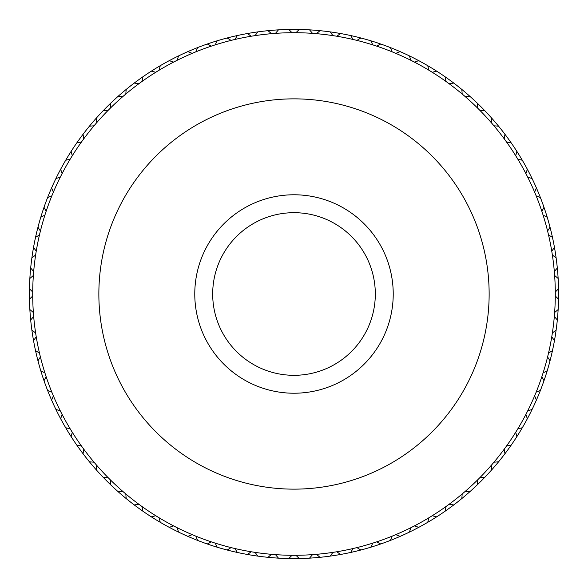 <?xml version="1.0" encoding="UTF-8"?>
<svg xmlns="http://www.w3.org/2000/svg" width="588" height="588" viewBox="0 0 588 588"><rect width="100%" height="100%" fill="white"/><g stroke="black" fill="none" stroke-linecap="round" stroke-linejoin="round"><path stroke-width="0.88" d="M98.858 294A195.142 195.142 0 0 0 294 489.142A195.142 195.142 0 0 0 489.142 294A195.142 195.142 0 0 0 294 98.858A195.142 195.142 0 0 0 98.858 294M558.144 278.469A264.6 264.6 0 0 1 558.549 288.759L555.285 292.023A261.293 261.293 0 0 0 554.638 275.471L558.144 278.469A264.6 264.6 0 0 0 556.108 257.794L552.375 255.082A261.293 261.293 0 0 1 554.322 271.531L557.321 268.018M552.463 237.339A264.6 264.6 0 0 1 554.469 247.438L551.757 251.172A261.293 261.293 0 0 0 548.53 234.928L552.463 237.339A264.6 264.6 0 0 0 547.222 217.237L543.106 215.142A261.293 261.293 0 0 1 547.604 231.084L550.015 227.144M540.416 197.605A264.6 264.6 0 0 1 543.981 207.27L541.886 211.379A261.293 261.293 0 0 0 536.153 195.841L540.416 197.605A264.6 264.6 0 0 0 532.096 178.568L527.701 177.142A261.293 261.293 0 0 1 534.639 192.18L536.403 187.917M522.306 160.245A264.6 264.6 0 0 1 527.333 169.226L525.907 173.614A261.293 261.293 0 0 0 517.815 159.164L522.306 160.245A264.6 264.6 0 0 0 511.104 142.744L506.547 142.017A261.293 261.293 0 0 1 515.75 155.791L516.83 151.307M498.565 126.177A264.6 264.6 0 0 1 504.945 134.262L504.225 138.819A261.293 261.293 0 0 0 493.964 125.81L498.565 126.177A264.6 264.6 0 0 0 484.769 110.64L480.153 110.64A261.293 261.293 0 0 1 491.399 122.804L491.759 118.203M469.797 96.241A264.6 264.6 0 0 1 477.36 103.231L477.36 107.847A261.293 261.293 0 0 0 465.196 96.601L469.797 96.241A264.6 264.6 0 0 0 453.738 83.055L449.181 83.775A261.293 261.293 0 0 1 462.19 94.036L461.823 89.435M436.693 71.17A264.6 264.6 0 0 1 445.256 76.896L445.983 81.453A261.293 261.293 0 0 0 432.209 72.251L436.693 71.17A264.6 264.6 0 0 0 418.774 60.667L414.386 62.093A261.293 261.293 0 0 1 428.836 70.185L427.755 65.694M400.083 51.597A264.6 264.6 0 0 1 409.432 55.904L410.858 60.299A261.293 261.293 0 0 0 395.82 53.361L400.083 51.597A264.6 264.6 0 0 0 380.73 44.019L376.621 46.114A261.293 261.293 0 0 1 392.159 51.847L390.395 47.584M360.856 37.985A264.6 264.6 0 0 1 370.763 40.778L372.858 44.894A261.293 261.293 0 0 0 356.916 40.396L360.856 37.985A264.6 264.6 0 0 0 340.562 33.531L336.828 36.243A261.293 261.293 0 0 1 353.072 39.47L350.661 35.537M319.982 30.679A264.6 264.6 0 0 1 330.206 31.892L332.918 35.625A261.293 261.293 0 0 0 316.469 33.678L319.982 30.679A264.6 264.6 0 0 0 299.241 29.451L295.977 32.715A261.293 261.293 0 0 1 312.529 33.362L309.531 29.856M278.469 29.856A264.6 264.6 0 0 1 288.759 29.451L292.023 32.715A261.293 261.293 0 0 0 275.471 33.362L278.469 29.856A264.6 264.6 0 0 0 257.794 31.892L255.082 35.625A261.293 261.293 0 0 1 271.531 33.678L268.018 30.679M237.339 35.537A264.6 264.6 0 0 1 247.438 33.531L251.172 36.243A261.293 261.293 0 0 0 234.928 39.47L237.339 35.537A264.6 264.6 0 0 0 217.237 40.778L215.142 44.894A261.293 261.293 0 0 1 231.084 40.396L227.144 37.985M197.605 47.584A264.6 264.6 0 0 1 207.27 44.019L211.379 46.114A261.293 261.293 0 0 0 195.841 51.847L197.605 47.584A264.6 264.6 0 0 0 178.568 55.904L177.142 60.299A261.293 261.293 0 0 1 192.18 53.361L187.917 51.597M160.245 65.694A264.6 264.6 0 0 1 169.226 60.667L173.614 62.093A261.293 261.293 0 0 0 159.164 70.185L160.245 65.694A264.6 264.6 0 0 0 142.744 76.896L142.017 81.453A261.293 261.293 0 0 1 155.791 72.251L151.307 71.17M126.177 89.435A264.6 264.6 0 0 1 134.262 83.055L138.819 83.775A261.293 261.293 0 0 0 125.81 94.036L126.177 89.435A264.6 264.6 0 0 0 110.64 103.231L110.64 107.847A261.293 261.293 0 0 1 122.804 96.601L118.203 96.241M96.241 118.203A264.6 264.6 0 0 1 103.231 110.64L107.847 110.64A261.293 261.293 0 0 0 96.601 122.804L96.241 118.203A264.6 264.6 0 0 0 83.055 134.262L83.775 138.819A261.293 261.293 0 0 1 94.036 125.81L89.435 126.177M71.17 151.307A264.6 264.6 0 0 1 76.896 142.744L81.453 142.017A261.293 261.293 0 0 0 72.251 155.791L71.17 151.307A264.6 264.6 0 0 0 60.667 169.226L62.093 173.614A261.293 261.293 0 0 1 70.185 159.164L65.694 160.245M51.597 187.917A264.6 264.6 0 0 1 55.904 178.568L60.299 177.142A261.293 261.293 0 0 0 53.361 192.18L51.597 187.917A264.6 264.6 0 0 0 44.019 207.27L46.114 211.379A261.293 261.293 0 0 1 51.847 195.841L47.584 197.605M37.985 227.144A264.6 264.6 0 0 1 40.778 217.237L44.894 215.142A261.293 261.293 0 0 0 40.396 231.084L37.985 227.144A264.6 264.6 0 0 0 33.531 247.438L36.243 251.172A261.293 261.293 0 0 1 39.47 234.928L35.537 237.339M30.679 268.018A264.6 264.6 0 0 1 31.892 257.794L35.625 255.082A261.293 261.293 0 0 0 33.678 271.531L30.679 268.018A264.6 264.6 0 0 0 29.451 288.759L32.715 292.023A261.293 261.293 0 0 1 33.362 275.471L29.856 278.469M555.293 294A261.293 261.293 0 0 0 294 32.707A261.293 261.293 0 0 0 32.707 294A261.293 261.293 0 0 0 294 555.293A261.293 261.293 0 0 0 555.293 294M558.144 309.531A264.6 264.6 0 0 0 558.549 299.241L555.285 295.977A261.293 261.293 0 0 1 554.638 312.529L558.144 309.531A264.6 264.6 0 0 1 557.321 319.982L554.322 316.469A261.293 261.293 0 0 1 552.375 332.918L556.108 330.206A264.6 264.6 0 0 1 554.469 340.562L551.757 336.828A261.293 261.293 0 0 1 548.53 353.072L552.463 350.661A264.6 264.6 0 0 1 550.015 360.856L547.604 356.916A261.293 261.293 0 0 1 543.106 372.858L547.222 370.763A264.6 264.6 0 0 1 543.981 380.73L541.886 376.621A261.293 261.293 0 0 1 536.153 392.159L540.416 390.395A264.6 264.6 0 0 1 536.403 400.083L534.639 395.82A261.293 261.293 0 0 1 527.701 410.858L532.096 409.432A264.6 264.6 0 0 1 527.333 418.774L525.907 414.386A261.293 261.293 0 0 1 517.815 428.836L522.306 427.755A264.6 264.6 0 0 1 516.83 436.693L515.75 432.209A261.293 261.293 0 0 1 506.547 445.983L511.104 445.256A264.6 264.6 0 0 1 504.945 453.738L504.225 449.181A261.293 261.293 0 0 1 493.964 462.19L498.565 461.823A264.6 264.6 0 0 1 491.759 469.797L491.399 465.196A261.293 261.293 0 0 1 480.153 477.36L484.769 477.36A264.6 264.6 0 0 1 477.36 484.769L477.36 480.153A261.293 261.293 0 0 1 465.196 491.399L469.797 491.759A264.6 264.6 0 0 1 461.823 498.565L462.19 493.964A261.293 261.293 0 0 1 449.181 504.225L453.738 504.945A264.6 264.6 0 0 1 445.256 511.104L445.983 506.547A261.293 261.293 0 0 1 432.209 515.75L436.693 516.83A264.6 264.6 0 0 1 427.755 522.306L428.836 517.815A261.293 261.293 0 0 1 414.386 525.907L418.774 527.333A264.6 264.6 0 0 1 409.432 532.096L410.858 527.701A261.293 261.293 0 0 1 395.82 534.639L400.083 536.403A264.6 264.6 0 0 1 390.395 540.416L392.159 536.153A261.293 261.293 0 0 1 376.621 541.886L380.73 543.981A264.6 264.6 0 0 1 370.763 547.222L372.858 543.106A261.293 261.293 0 0 1 356.916 547.604L360.856 550.015A264.6 264.6 0 0 1 350.661 552.463L353.072 548.53A261.293 261.293 0 0 1 336.828 551.757L340.562 554.469A264.6 264.6 0 0 1 330.206 556.108L332.918 552.375A261.293 261.293 0 0 1 316.469 554.322L319.982 557.321A264.6 264.6 0 0 1 309.531 558.144L312.529 554.638A261.293 261.293 0 0 1 295.977 555.285L299.241 558.549A264.6 264.6 0 0 1 288.759 558.549L292.023 555.285A261.293 261.293 0 0 1 275.471 554.638L278.469 558.144A264.6 264.6 0 0 1 268.018 557.321L271.531 554.322A261.293 261.293 0 0 1 255.082 552.375L257.794 556.108A264.6 264.6 0 0 1 247.438 554.469L251.172 551.757A261.293 261.293 0 0 1 234.928 548.53L237.339 552.463A264.6 264.6 0 0 1 227.144 550.015L231.084 547.604A261.293 261.293 0 0 1 215.142 543.106L217.237 547.222A264.6 264.6 0 0 1 207.27 543.981L211.379 541.886A261.293 261.293 0 0 1 195.841 536.153L197.605 540.416A264.6 264.6 0 0 1 187.917 536.403L192.18 534.639A261.293 261.293 0 0 1 177.142 527.701L178.568 532.096A264.6 264.6 0 0 1 169.226 527.333L173.614 525.907A261.293 261.293 0 0 1 159.164 517.815L160.245 522.306A264.6 264.6 0 0 1 151.307 516.83L155.791 515.75A261.293 261.293 0 0 1 142.017 506.547L142.744 511.104A264.6 264.6 0 0 1 134.262 504.945L138.819 504.225A261.293 261.293 0 0 1 125.81 493.964L126.177 498.565A264.6 264.6 0 0 1 118.203 491.759L122.804 491.399A261.293 261.293 0 0 1 110.64 480.153L110.64 484.769A264.6 264.6 0 0 1 103.231 477.36L107.847 477.36A261.293 261.293 0 0 1 96.601 465.196L96.241 469.797A264.6 264.6 0 0 1 89.435 461.823L94.036 462.19A261.293 261.293 0 0 1 83.775 449.181L83.055 453.738A264.6 264.6 0 0 1 76.896 445.256L81.453 445.983A261.293 261.293 0 0 1 72.251 432.209L71.17 436.693A264.6 264.6 0 0 1 65.694 427.755L70.185 428.836A261.293 261.293 0 0 1 62.093 414.386L60.667 418.774A264.6 264.6 0 0 1 55.904 409.432L60.299 410.858A261.293 261.293 0 0 1 53.361 395.82L51.597 400.083A264.6 264.6 0 0 1 47.584 390.395L51.847 392.159A261.293 261.293 0 0 1 46.114 376.621L44.019 380.73A264.6 264.6 0 0 1 40.778 370.763L44.894 372.858A261.293 261.293 0 0 1 40.396 356.916L37.985 360.856A264.6 264.6 0 0 1 35.537 350.661L39.47 353.072A261.293 261.293 0 0 1 36.243 336.828L33.531 340.562A264.6 264.6 0 0 1 31.892 330.206L35.625 332.918A261.293 261.293 0 0 1 33.678 316.469L30.679 319.982A264.6 264.6 0 0 1 29.856 309.531L33.362 312.529A261.293 261.293 0 0 1 32.715 295.977L29.451 299.241A264.6 264.6 0 0 1 29.451 288.759M31.892 257.794A264.6 264.6 0 0 1 33.531 247.438M40.778 217.237A264.6 264.6 0 0 1 44.019 207.27M55.904 178.568A264.6 264.6 0 0 1 60.667 169.226M76.896 142.744A264.6 264.6 0 0 1 83.055 134.262M103.231 110.64A264.6 264.6 0 0 1 110.64 103.231M134.262 83.055A264.6 264.6 0 0 1 142.744 76.896M169.226 60.667A264.6 264.6 0 0 1 178.568 55.904M207.27 44.019A264.6 264.6 0 0 1 217.237 40.778M247.438 33.531A264.6 264.6 0 0 1 257.794 31.892M288.759 29.451A264.6 264.6 0 0 1 299.241 29.451M330.206 31.892A264.6 264.6 0 0 1 340.562 33.531M370.763 40.778A264.6 264.6 0 0 1 380.73 44.019M409.432 55.904A264.6 264.6 0 0 1 418.774 60.667M445.256 76.896A264.6 264.6 0 0 1 453.738 83.055M477.36 103.231A264.6 264.6 0 0 1 484.769 110.64M504.945 134.262A264.6 264.6 0 0 1 511.104 142.744M527.333 169.226A264.6 264.6 0 0 1 532.096 178.568M543.981 207.27A264.6 264.6 0 0 1 547.222 217.237M554.469 247.438A264.6 264.6 0 0 1 556.108 257.794M558.549 288.759A264.6 264.6 0 0 1 558.549 299.241M556.108 330.206A264.6 264.6 0 0 0 557.321 319.982M552.463 350.661A264.6 264.6 0 0 0 554.469 340.562M547.222 370.763A264.6 264.6 0 0 0 550.015 360.856M540.416 390.395A264.6 264.6 0 0 0 543.981 380.73M532.096 409.432A264.6 264.6 0 0 0 536.403 400.083M522.306 427.755A264.6 264.6 0 0 0 527.333 418.774M511.104 445.256A264.6 264.6 0 0 0 516.83 436.693M498.565 461.823A264.6 264.6 0 0 0 504.945 453.738M484.769 477.36A264.6 264.6 0 0 0 491.759 469.797M469.797 491.759A264.6 264.6 0 0 0 477.36 484.769M453.738 504.945A264.6 264.6 0 0 0 461.823 498.565M436.693 516.83A264.6 264.6 0 0 0 445.256 511.104M418.774 527.333A264.6 264.6 0 0 0 427.755 522.306M400.083 536.403A264.6 264.6 0 0 0 409.432 532.096M380.73 543.981A264.6 264.6 0 0 0 390.395 540.416M360.856 550.015A264.6 264.6 0 0 0 370.763 547.222M340.562 554.469A264.6 264.6 0 0 0 350.661 552.463M319.982 557.321A264.6 264.6 0 0 0 330.206 556.108M299.241 558.549A264.6 264.6 0 0 0 309.531 558.144M278.469 558.144A264.6 264.6 0 0 0 288.759 558.549M257.794 556.108A264.6 264.6 0 0 0 268.018 557.321M237.339 552.463A264.6 264.6 0 0 0 247.438 554.469M217.237 547.222A264.6 264.6 0 0 0 227.144 550.015M197.605 540.416A264.6 264.6 0 0 0 207.27 543.981M178.568 532.096A264.6 264.6 0 0 0 187.917 536.403M160.245 522.306A264.6 264.6 0 0 0 169.226 527.333M142.744 511.104A264.6 264.6 0 0 0 151.307 516.83M126.177 498.565A264.6 264.6 0 0 0 134.262 504.945M110.64 484.769A264.6 264.6 0 0 0 118.203 491.759M96.241 469.797A264.6 264.6 0 0 0 103.231 477.36M83.055 453.738A264.6 264.6 0 0 0 89.435 461.823M71.17 436.693A264.6 264.6 0 0 0 76.896 445.256M60.667 418.774A264.6 264.6 0 0 0 65.694 427.755M51.597 400.083A264.6 264.6 0 0 0 55.904 409.432M44.019 380.73A264.6 264.6 0 0 0 47.584 390.395M37.985 360.856A264.6 264.6 0 0 0 40.778 370.763M33.531 340.562A264.6 264.6 0 0 0 35.537 350.661M30.679 319.982A264.6 264.6 0 0 0 31.892 330.206M29.451 299.241A264.6 264.6 0 0 0 29.856 309.531M375.313 294A81.313 81.313 0 0 1 294 375.313A81.313 81.313 0 0 1 212.687 294A81.313 81.313 0 0 1 294 212.687A81.313 81.313 0 0 1 375.313 294M194.775 294A99.225 99.225 0 0 0 294 393.225A99.225 99.225 0 0 0 393.225 294A99.225 99.225 0 0 0 294 194.775A99.225 99.225 0 0 0 194.775 294"/></g></svg>
